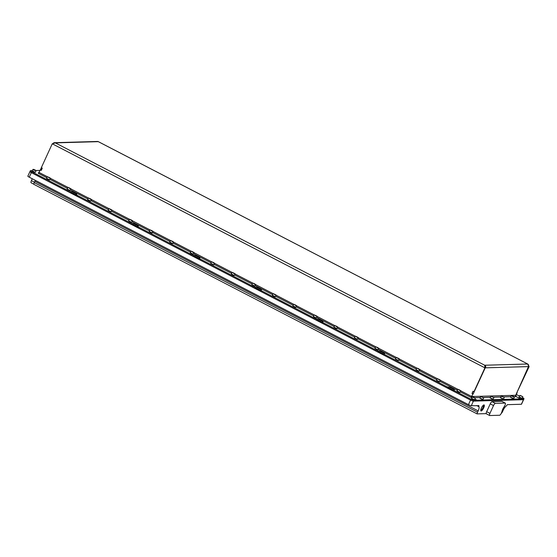 <?xml version="1.0" encoding="UTF-8"?>
<svg xmlns="http://www.w3.org/2000/svg" width="557" height="557" viewBox="0 0 557 557"><rect width="100%" height="100%" fill="white"/><g stroke="black" fill="none" stroke-linecap="round" stroke-linejoin="round"><path stroke-width="0.84" d="M480.768 410.133A2.771 0.822 117.4 0 0 480.893 410.161A2.771 0.822 117.4 0 0 482.849 407.863A2.771 0.822 117.4 0 0 483.316 405.218M483.949 404.897A3.391 1.003 117.4 0 0 483.761 404.939A3.391 1.003 117.4 0 0 481.666 407.48A3.391 1.003 117.4 0 0 480.795 410.662A3.391 1.003 117.4 0 0 481.164 410.982A3.391 1.003 117.4 0 0 483.685 407.912A3.391 1.003 117.4 0 0 483.949 404.897M504.301 406.554A4.359 1.288 117.4 0 0 502.748 409.158A4.359 1.288 117.4 0 0 501.927 411.748L501.404 413.057A2.423 0.717 -62.6 0 1 499.601 415.257L489.756 415.536A2.423 0.717 -62.6 0 1 489.638 415.515A2.423 0.717 -62.6 0 1 489.937 413.385L493.523 405.566A2.423 0.717 -62.6 0 1 495.326 403.365L505.178 403.087A2.423 0.717 -62.6 0 1 505.29 403.108A2.423 0.717 -62.6 0 1 504.99 405.238L504.301 406.554M71.686 192.952L75.299 194.713L71.686 192.952M133.255 224.84L136.869 226.595L133.255 224.84M194.832 256.721L198.445 258.483L194.832 256.721M256.401 288.61L260.015 290.371L256.401 288.61M317.97 320.498L321.591 322.259L317.97 320.498M379.547 352.386L383.16 354.141L379.547 352.386M449.325 388.521L452.938 390.283L449.325 388.521M76.01 194.748A3.196 0.494 24.6 0 0 73.273 193.244A3.196 0.494 24.6 0 0 70.718 192.45L70.481 192.457A2.423 0.376 -155.4 0 1 67.62 191.42L31.331 172.628A2.423 0.376 -155.4 0 1 29.939 171.598A2.423 0.376 24.6 0 0 29.939 171.598A2.423 0.376 24.6 0 0 31.331 172.628L470.547 400.086A2.423 0.376 24.6 0 0 473.408 401.124L523.462 399.696A2.423 0.376 24.6 0 0 523.608 399.641L521.519 404.208A2.423 0.376 -155.4 0 1 521.373 404.264L507.323 404.661L506.39 405.914A4.839 1.434 -62.6 0 0 503.201 410.182L502.602 411.491A2.423 0.717 117.4 0 1 501.523 413.19L501.342 413.197M32.278 178.762L31.415 180.649A2.423 0.717 117.4 0 0 31.108 182.773A2.423 0.717 117.4 0 0 31.227 182.8M67.62 191.42L68.017 190.55L31.728 171.758L29.242 177.189L468.458 404.647L470.547 400.086L454.784 391.919A2.423 0.376 -155.4 0 1 453.391 390.889L453.788 390.018A2.423 0.376 24.6 0 0 455.18 391.049L454.784 391.919M29.242 177.189A2.423 0.376 -155.4 0 1 27.85 176.158L30.336 170.727A2.423 0.376 -155.4 0 1 30.489 170.672L32.383 170.616M478.477 405.482L478.943 405.726L478.86 406.701A4.839 1.434 -62.6 0 1 478.171 410.899L477.579 412.201A2.423 0.717 117.4 0 0 477.098 413.893L33.782 184.304A2.423 0.717 -62.6 0 1 34.256 182.619L34.854 181.317A4.839 1.434 117.4 0 0 35.272 180.315M486.47 413.837A2.423 0.717 -62.6 0 1 486.352 413.809A2.423 0.717 -62.6 0 1 486.219 413.628L477.098 413.893M478.86 406.701L476.618 405.538M478.943 405.726L471.313 405.691A2.423 0.376 -155.4 0 1 468.458 404.647M505.178 403.087L501.892 401.381A2.423 0.717 -62.6 0 1 502.01 401.409A2.423 0.717 -62.6 0 1 502.094 401.493M501.892 401.381L492.04 401.667L495.326 403.365M493.523 405.566L490.237 403.86A2.423 0.717 -62.6 0 1 492.04 401.667M490.237 403.86L486.658 411.686L489.937 413.385M486.219 413.628A2.423 0.717 -62.6 0 1 486.658 411.686M522.508 397.684L522.612 397.74A2.423 0.376 -155.4 0 1 524.005 398.77L523.608 399.641A2.423 0.376 -155.4 0 1 523.462 399.696L476.646 401.033L477.043 400.163L473.805 400.253A2.423 0.376 -155.4 0 1 470.944 399.216L455.18 391.049M199.155 258.525A3.196 0.494 24.6 0 0 196.419 257.021A3.196 0.494 24.6 0 0 193.864 256.227L193.62 256.234A2.423 0.376 -155.4 0 1 190.766 255.19L138.714 228.238A2.423 0.376 -155.4 0 1 137.321 227.207L137.718 226.337A2.423 0.376 24.6 0 0 139.111 227.367L138.714 228.238M190.766 255.19L191.162 254.319L139.111 227.367M137.579 226.636A3.196 0.494 24.6 0 0 134.85 225.132A3.196 0.494 24.6 0 0 132.294 224.339L132.051 224.346A2.423 0.376 -155.4 0 1 129.189 223.308L77.145 196.349A2.423 0.376 -155.4 0 1 75.752 195.319L76.149 194.449A2.423 0.376 24.6 0 0 77.541 195.479L77.145 196.349M129.189 223.308L129.586 222.438L77.541 195.479M260.725 290.413A3.196 0.494 24.6 0 0 257.988 288.902A3.196 0.494 24.6 0 0 255.433 288.108L255.197 288.115A2.423 0.376 -155.4 0 1 252.335 287.078L200.283 260.126A2.423 0.376 -155.4 0 1 198.891 259.096L199.288 258.225A2.423 0.376 24.6 0 0 200.687 259.256L200.283 260.126M252.335 287.078L252.732 286.207L200.687 259.256M322.294 322.294A3.196 0.494 24.6 0 0 319.565 320.79A3.196 0.494 24.6 0 0 317.01 319.997L316.766 320.003A2.423 0.376 -155.4 0 1 313.904 318.966L261.86 292.007A2.423 0.376 -155.4 0 1 260.467 290.977L260.864 290.113A2.423 0.376 24.6 0 0 262.256 291.144L261.86 292.007M313.904 318.966L314.301 318.096L262.256 291.144M383.87 354.182A3.196 0.494 24.6 0 0 381.134 352.678A3.196 0.494 24.6 0 0 378.579 351.885L378.335 351.892A2.423 0.376 -155.4 0 1 375.481 350.854L323.429 323.896A2.423 0.376 -155.4 0 1 322.037 322.865L322.433 321.995A2.423 0.376 24.6 0 0 323.826 323.025L323.429 323.896M375.481 350.854L375.878 349.984L323.826 323.025M453.649 390.325A3.196 0.494 24.6 0 0 450.912 388.814A3.196 0.494 24.6 0 0 448.364 388.02L448.12 388.027A2.423 0.376 -155.4 0 1 445.259 386.99L384.998 355.784A2.423 0.376 -155.4 0 1 383.606 354.753L384.01 353.883A2.423 0.376 24.6 0 0 385.402 354.913L384.998 355.784M445.259 386.99L445.656 386.119L385.402 354.913M485.133 367.613L485.551 367.829A1.936 1.824 -91.6 0 0 484.708 365.239L484.91 367.85L52.261 143.79L55.345 142.884A1.936 1.824 -91.6 0 0 53.319 143.191M54.495 142.689L97.447 141.464A1.936 1.824 88.4 0 1 98.297 141.659L98.095 141.569M41.295 170.296L40.32 169.878L41.413 167.699M41.141 170.303L42.137 168.123L41.315 167.699M528.816 366.597L527.66 364.013A1.936 1.824 88.4 0 1 528.502 366.603L515.685 395.289A1.936 0.571 117.4 0 0 515.636 395.407M528.502 366.603L485.238 367.836L473.192 393.924M484.848 366.938L485.238 367.836M473.241 391.327L473.958 391.759M473.137 391.334L472.141 393.507L472.963 393.931M484.91 367.85L473.979 391.717L484.91 367.85M52.261 143.79L41.336 167.657L42.283 168.144L41.246 170.407L40.299 169.92L38.405 173.359L46.885 177.753M460.381 391.891L471.048 397.419L472.949 393.973L472.002 393.486L473.039 391.223L473.979 391.717M98.227 141.596L527.925 364.125L98.297 141.659L55.345 142.884L484.708 365.239L527.66 364.013M529.15 366.583L517.899 390.464L528.635 366.214M517.112 392.671L515.859 396.097M517.188 392.713L515.685 395.282A0.968 0.912 88.4 0 0 516.102 396.584L520.621 398.916L477.043 400.163L474.877 399.042L477.036 400.163L476.632 401.033L473.408 401.124A2.423 0.376 -155.4 0 1 470.547 400.086L470.944 399.216M38.899 172.9L38.238 172.921A0.968 0.912 -91.6 0 0 38.83 172.997M38.238 172.921L38.698 173.157M35.892 170.519L40.083 170.4M471.57 397.461A1.936 0.571 117.4 0 0 472.092 396.528A0.968 0.912 -91.6 0 0 472.03 397.134M524.005 398.77A2.423 0.376 -155.4 0 1 523.859 398.826L520.628 398.916L520.224 399.787L520.621 398.916L516.033 396.542M471.048 397.419L471.863 397.489M453.788 390.018A2.423 0.376 24.6 0 1 453.934 389.963L454.178 389.956A3.196 0.494 24.6 0 0 454.373 389.886A3.196 0.494 24.6 0 0 452.11 388.313A3.196 0.494 24.6 0 0 448.761 387.15L448.12 388.027M31.728 171.758A2.423 0.376 -155.4 0 1 30.336 170.727M68.017 190.55A2.423 0.376 24.6 0 0 70.878 191.587L70.481 192.457M76.149 194.449A2.423 0.376 24.6 0 1 76.295 194.393L76.539 194.386A3.196 0.494 24.6 0 0 76.734 194.316A3.196 0.494 24.6 0 0 74.471 192.743A3.196 0.494 24.6 0 0 71.122 191.58L70.878 191.587M129.586 222.438A2.423 0.376 24.6 0 0 132.448 223.475L132.051 224.346M137.718 226.337A2.423 0.376 24.6 0 1 137.864 226.281L138.108 226.274A3.196 0.494 24.6 0 0 138.303 226.198A3.196 0.494 24.6 0 0 136.04 224.631A3.196 0.494 24.6 0 0 132.691 223.468L132.448 223.475M191.162 254.319A2.423 0.376 24.6 0 0 194.017 255.364L193.62 256.234M199.288 258.225A2.423 0.376 24.6 0 1 199.441 258.17L199.678 258.163A3.196 0.494 24.6 0 0 199.872 258.086A3.196 0.494 24.6 0 0 197.617 256.512A3.196 0.494 24.6 0 0 194.261 255.357L194.017 255.364M252.732 286.207A2.423 0.376 24.6 0 0 255.593 287.252L255.197 288.115M260.864 290.113A2.423 0.376 24.6 0 1 261.01 290.058L261.254 290.051A3.196 0.494 24.6 0 0 261.449 289.974A3.196 0.494 24.6 0 0 259.186 288.401A3.196 0.494 24.6 0 0 255.837 287.245L255.593 287.252M314.301 318.096A2.423 0.376 24.6 0 0 317.163 319.133L316.766 320.003M322.433 321.995A2.423 0.376 24.6 0 1 322.58 321.939L322.823 321.932A3.196 0.494 24.6 0 0 323.018 321.862A3.196 0.494 24.6 0 0 320.755 320.289A3.196 0.494 24.6 0 0 317.406 319.126L317.163 319.133M375.878 349.984A2.423 0.376 24.6 0 0 378.739 351.021L378.335 351.892M384.01 353.883A2.423 0.376 24.6 0 1 384.156 353.827L384.4 353.82A3.196 0.494 24.6 0 0 384.595 353.751A3.196 0.494 24.6 0 0 382.332 352.177A3.196 0.494 24.6 0 0 378.976 351.014L378.739 351.021M445.656 386.119A2.423 0.376 24.6 0 0 448.517 387.157M516.367 394.509L519.5 396.124M35.049 169.948L33.211 169.314L34.047 169.976L35.906 170.546L35.049 169.948M35.906 170.546L33.9 170.15L33.211 169.314M33.949 169.788L35.258 170.331L33.949 169.788M49.761 177.975L47.582 176.75L49.761 177.975M50.276 177.982L49.796 178.226L47.582 176.75M48.8 177.21L49.622 177.767L48.703 177.425M474.829 397.733L472.427 396.772L474.829 397.733M475.121 398.004L472.468 397.232L472.427 396.772M473.004 397.106L474.515 397.733L473.004 397.106M522.661 396.716L520.057 395.407L522.661 396.716M522.751 396.647L519.876 395.491M520.913 395.735L522.146 396.375L520.844 395.888M513.115 396.647L514.278 396.883L511.584 395.651L513.115 396.647M514.278 396.883L513.067 396.863L511.584 395.651M513.192 396.292L512.162 395.985L513.094 396.5M501.669 396.278L504.106 397.176L501.669 396.278M504.106 397.176L501.453 396.41L501.411 395.943M503.5 396.904L501.989 396.278L503.5 396.904M491.135 396.229L493.767 397.468L491.135 396.229M493.767 397.468L490.891 396.319M492.882 397.211L491.65 396.57L492.882 397.211M480.963 396.514L483.594 397.761L480.963 396.514M483.594 397.761L480.719 396.605M482.71 397.496L481.478 396.863L482.71 397.496M70.286 188.607L68.1 187.382L70.286 188.607M70.795 188.614L70.314 188.858L68.1 187.382M69.326 187.841L70.147 188.398L69.221 188.05M90.812 199.239L88.626 198.007L90.812 199.239M91.32 199.246L90.84 199.483L88.626 198.007M89.844 198.466L90.673 199.03L89.747 198.682M111.337 209.864L109.151 208.638L111.337 209.864M111.846 209.871L111.365 210.114L109.151 208.638M110.37 209.098L111.191 209.655L110.272 209.314M131.856 220.495L129.677 219.27L131.856 220.495M132.371 220.502L131.891 220.746L129.677 219.27M130.895 219.723L131.717 220.287L130.798 219.938M152.381 231.12L150.202 229.895L152.381 231.12M152.897 231.127L152.416 231.371L150.202 229.895M151.42 230.354L152.242 230.911L151.323 230.57M172.907 241.752L170.72 240.527L172.907 241.752M173.415 241.759L172.935 242.003L170.72 240.527M171.939 240.986L172.767 241.543L171.841 241.195M193.432 252.384L191.246 251.151L193.432 252.384M193.94 252.384L193.46 252.627L191.246 251.151M192.464 251.611L193.293 252.168L192.367 251.827M213.958 263.008L211.771 261.783L213.958 263.008M214.466 263.015L213.985 263.259L211.771 261.783M212.99 262.243L213.811 262.8L212.892 262.451M234.476 273.64L232.297 272.408L234.476 273.64M234.991 273.647L234.511 273.884L232.297 272.408M233.515 272.867L234.337 273.431L233.418 273.083M255.002 284.265L252.822 283.04L255.002 284.265M255.517 284.272L255.036 284.516L252.822 283.04M254.041 283.499L254.862 284.056L253.943 283.715M275.527 294.897L273.341 293.671L275.527 294.897M276.035 294.904L275.555 295.147L273.341 293.671M274.559 294.131L275.388 294.688L274.462 294.34M296.052 305.528L293.866 304.296L296.052 305.528M296.561 305.528L296.08 305.772L293.866 304.296M295.085 304.756L295.913 305.313L294.987 304.971M316.578 316.153L314.392 314.928L316.578 316.153M317.086 316.16L316.606 316.404L314.392 314.928M315.61 315.387L316.432 315.944L315.513 315.596M337.096 326.785L334.917 325.553L337.096 326.785M337.612 326.792L337.131 327.029L334.917 325.553M336.136 326.012L336.957 326.576L336.038 326.228M357.622 337.41L355.443 336.184L357.622 337.41M358.13 337.417L357.657 337.66L355.443 336.184M356.661 336.644L357.483 337.201L356.557 336.86M378.147 348.041L375.961 346.816L378.147 348.041M378.656 348.048L378.175 348.292L375.961 346.816M377.18 347.269L378.008 347.833L377.082 347.484M398.673 358.666L396.487 357.441L398.673 358.666M399.181 358.673L398.701 358.917L396.487 357.441M397.705 357.9L398.534 358.457L397.607 358.116M419.198 369.298L417.012 368.073L419.198 369.298M419.706 369.305L419.226 369.549L417.012 368.073M418.23 368.532L419.052 369.089L418.133 368.741M439.717 379.93L437.537 378.697L439.717 379.93M440.232 379.937L439.752 380.173L437.537 378.697M438.756 379.157L439.577 379.721L438.658 379.373M460.242 390.554L458.056 389.329L460.242 390.554M460.75 390.561L460.27 390.805L458.056 389.329M459.274 389.789L460.103 390.346L459.177 390.004M31.415 180.649L34.443 182.216M34.256 182.619L477.579 412.201M34.854 181.317L478.171 410.899M473.805 400.253L471.313 405.691M521.373 404.264L523.859 398.826M472.099 396.528L515.685 395.289M39.129 172.482L47.456 176.799M50.36 178.303L67.982 187.424M70.885 188.927L88.5 198.055M88.34 198.125L87.665 199.608L90.164 200.966L90.742 201.014L91.418 199.538L109.026 208.68M111.936 210.191L129.551 219.312M132.455 220.816L150.077 229.944M152.98 231.447L170.602 240.568M173.506 242.072L191.121 251.2M194.031 252.704L211.646 261.825M211.486 261.901L210.811 263.377L213.31 264.735L213.888 264.791L214.563 263.308L232.172 272.457M235.075 273.96L252.697 283.081M255.6 284.592L273.215 293.713M273.055 293.79L272.38 295.266L274.88 296.623L275.457 296.672L276.133 295.196L293.741 304.345M296.651 305.849L314.266 314.97M317.177 316.473L334.792 325.601M337.695 327.105L355.317 336.226M358.221 337.737L375.836 346.858M378.746 348.362L396.361 357.49M396.201 357.559L395.526 359.035L398.025 360.393L398.603 360.449L399.278 358.973L416.887 368.114M416.727 368.191L416.044 369.667L418.551 371.025L419.129 371.08L419.804 369.597L437.412 378.746M440.315 380.25L457.938 389.371M460.841 390.882L471.772 396.542M474.856 397.761L480.176 397.607M483.337 397.517L490.348 397.315M493.509 397.225L500.68 397.023M503.841 396.932L510.853 396.73M514.014 396.64L516.102 396.584M49.9 179.312L67.411 188.384M70.426 189.944L87.936 199.009M90.944 200.569L108.462 209.641M111.47 211.2L128.98 220.273M131.995 221.832L149.506 230.897M152.521 232.457L170.031 241.529M173.046 243.089L190.557 252.154M193.564 253.714L211.082 262.786M214.09 264.345L231.601 273.41M234.615 274.97L252.126 284.042M255.141 285.602L272.652 294.674M275.659 296.233L293.177 305.299M296.185 306.858L313.695 315.93M316.71 317.49L334.221 326.555M337.236 328.115L354.746 337.187M357.761 338.747L375.272 347.819M378.28 349.378L395.797 358.443M398.805 360.003L416.316 369.075M419.33 370.635L436.841 379.7M439.856 381.26L457.367 390.332M378.579 351.885L378.976 351.014M317.01 319.997L317.406 319.126M255.433 288.108L255.837 287.245M193.864 256.227L194.261 255.357M70.718 192.45L71.122 191.58M132.294 224.339L132.691 223.468M448.364 388.02L448.761 387.15M33.211 171.709L32.299 171.027M35.202 172.357L32.25 170.908L35.328 172.315L36.003 170.839M49.573 179.8L46.614 178.344L49.037 179.758M49.023 179.758L46.67 178.47M474.418 399.815L471.459 398.366L474.543 399.773L475.218 398.297M519.201 396.967L522.139 398.311M521.951 398.499L519.145 397.127M513.575 398.701L510.672 397.371M512.384 398.339L513.7 398.659L510.616 397.245L512.384 398.339M503.403 398.986L500.806 397.99M501.119 396.062L500.444 397.538L503.528 398.951L500.499 397.656M492.966 399.327L490.16 397.956M490.216 397.795L493.154 399.139M482.794 399.62L479.988 398.241M480.043 398.088L482.982 399.432M70.091 190.424L67.188 189.095M69.639 190.334L67.139 188.976L69.639 190.334M90.617 201.056L87.665 199.608M90.067 201.014L87.714 199.726M111.142 211.681L110.62 211.646M110.69 211.59L108.19 210.233L110.69 211.59M110.592 211.639L108.239 210.358M131.668 222.313L128.709 220.864L131.132 222.278M131.118 222.271L128.764 220.983M152.193 232.944L151.671 232.91M149.91 230.013L149.234 231.489L152.319 232.903L149.29 231.615M172.712 243.569L169.76 242.121L172.176 243.534M172.169 243.527L169.808 242.239M193.237 254.201L192.715 254.166M190.96 251.27L190.285 252.753L193.363 254.159L190.334 252.871M213.763 264.826L210.859 263.496M234.288 275.457L231.329 274.009L233.752 275.423M233.738 275.416L231.385 274.128M254.807 286.082L254.291 286.054M252.53 283.158L251.855 284.634L254.932 286.047L251.91 284.759M275.332 296.714L272.38 295.266M274.789 296.672L272.429 295.384M295.858 307.346L295.335 307.311M293.581 304.414L292.905 305.897L295.983 307.304L292.954 306.016M316.383 317.97L313.424 316.522L315.847 317.936M315.833 317.929L313.48 316.641M336.908 328.602L336.386 328.567M334.625 325.671L333.949 327.154L337.034 328.56L334.005 327.272M357.427 339.227L354.531 337.904M356.974 339.136L354.475 337.779L356.974 339.136M377.952 349.859L377.43 349.824M375.676 346.934L375 348.41L378.078 349.817L375.049 348.529M398.478 360.49L395.574 359.161M419.003 371.115L416.044 369.667M418.453 371.073L416.1 369.785M439.529 381.747L439.007 381.712M437.245 378.816L436.57 380.299L439.654 381.705L436.625 380.417M460.047 392.372L457.095 390.923L459.511 392.337M459.504 392.33L457.144 391.049M31.108 182.773L33.789 184.158M505.29 403.108L502.01 401.409M489.638 415.515L486.352 413.809M484.841 366.402L484.987 367.272M32.926 169.432L32.25 170.908M33.211 171.716L35.328 172.315M50.374 178.282L49.698 179.758M47.289 176.868L46.614 178.344M472.141 396.89L471.459 398.366M471.807 398.812L474.543 399.773M522.849 396.939L521.993 398.513L519.096 397.009L519.772 395.526M514.376 397.183L513.7 398.659M511.291 395.769L510.616 397.245M504.203 397.468L503.528 398.951M500.792 397.983L500.444 397.538M493.871 397.768L493.008 399.334L490.111 397.83L490.787 396.354M483.692 398.053L482.835 399.627L479.939 398.123L480.614 396.647M70.899 188.907L70.217 190.39M67.815 187.5L67.139 188.976M90.742 201.014L90.081 201.021M111.943 210.163L111.268 211.646M108.866 208.757L108.19 210.233M132.469 220.795L131.793 222.271M129.391 219.388L128.709 220.864M152.994 231.427L152.319 232.903M151.657 232.903L149.234 231.489M173.512 242.051L172.837 243.534M170.435 240.645L169.76 242.121M194.038 252.683L193.363 254.159M192.701 254.166L190.285 252.753M213.888 264.791L210.811 263.377M235.089 273.94L234.413 275.416M232.004 272.526L231.329 274.009M255.614 284.571L254.932 286.047M254.277 286.047L251.855 284.634M275.457 296.672L274.796 296.679M296.658 305.828L295.983 307.304M295.321 307.304L292.905 305.897M317.184 316.453L316.508 317.936M314.106 315.046L313.424 316.522M337.709 327.084L337.034 328.56M336.372 328.567L333.949 327.154M358.235 337.716L357.552 339.192M355.15 336.303L354.475 337.779M378.753 348.341L378.078 349.817M377.416 349.824L375 348.41M398.603 360.449L395.526 359.035M419.129 371.08L418.467 371.08M440.329 380.229L439.654 381.705M438.993 381.712L436.57 380.299M460.855 390.854L460.173 392.337M457.77 389.447L457.095 390.923"/></g></svg>
